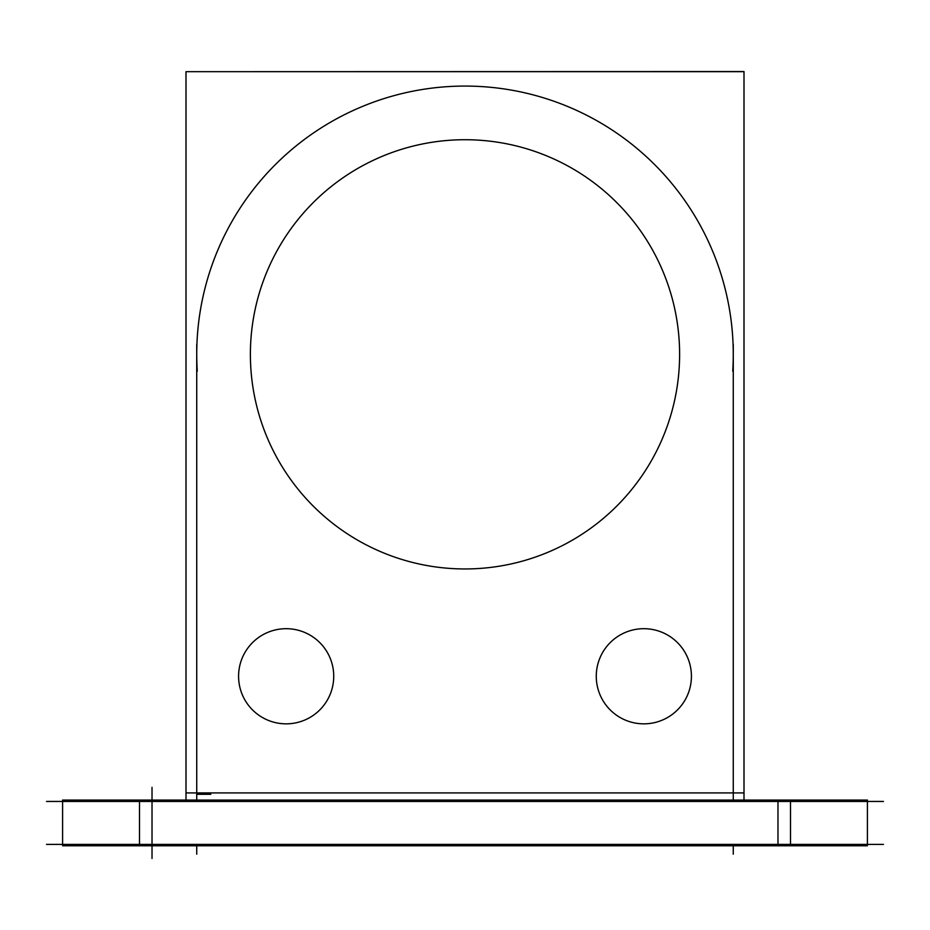 <?xml version="1.0" encoding="UTF-8"?>
<svg xmlns="http://www.w3.org/2000/svg" width="930" height="930" viewBox="0 0 930 930"><rect width="100%" height="100%" fill="white"/><g stroke="black" fill="none" stroke-linecap="round" stroke-linejoin="round"><path stroke-width="1.4" d="M62.601 845.765L62.601 800.067L867.399 800.067L867.399 845.765L62.601 845.765M46.5 844.382L883.5 844.382M196.73 854.182L196.73 845.765M196.73 800.067L196.73 344.542M744 71.68L186 71.68L744 71.54L744 800.067M733.27 344.542L733.27 800.067M733.27 845.765L733.27 854.182M46.5 801.451L883.5 801.451M186 71.68L186 792.918L744 792.918M186 792.918L186 800.067M197.265 371.186A268.27 268.27 0 0 1 465 86.072A268.27 268.27 0 0 1 732.735 371.186M250.809 367.815A214.621 214.621 0 0 1 465 139.721A214.621 214.621 0 0 1 679.191 367.815M679.191 340.868A214.621 214.621 0 0 1 465 568.951A214.621 214.621 0 0 1 250.809 340.868M238.673 679.249A47.57 47.57 0 0 1 286.149 628.692A47.57 47.57 0 0 1 333.638 679.249M333.638 673.274A47.57 47.57 0 0 1 286.149 723.842A47.57 47.57 0 0 1 238.673 673.274M596.363 679.249A47.57 47.57 0 0 1 643.851 628.692A47.57 47.57 0 0 1 691.327 679.249M691.327 673.274A47.57 47.57 0 0 1 643.851 723.842A47.57 47.57 0 0 1 596.363 673.274M139.5 800.067L139.5 845.765M790.5 800.067L790.5 845.765M196.73 794.301L210.808 794.301M777.98 801.451L777.98 844.382L777.98 801.451M152.02 801.451L152.02 844.382L152.02 801.451M152.02 845.765L152.02 858.46M152.02 800.067L152.02 787.373"/></g></svg>
